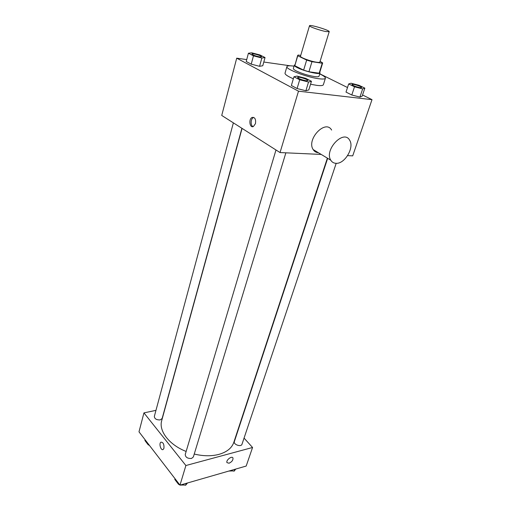 <?xml version="1.0" encoding="UTF-8"?>
<svg xmlns="http://www.w3.org/2000/svg" width="511" height="511" viewBox="0 0 511 511"><rect width="100%" height="100%" fill="white"/><g stroke="black" fill="none" stroke-linecap="round" stroke-linejoin="round"><path stroke-width="0.77" d="M325.98 31.561C320.02 30.5 308.823 26.527 309.513 25.729C309.513 24.189 330.068 30.398 329.212 31.676L325.98 31.561M329.212 31.676L319.86 62.074C319.694 62.463 318.609 62.508 316.596 62.221C310.669 61.403 299.714 57.315 300.487 56.223L309.513 25.729M308.912 71.764L303.636 70.148L294.815 65.727L297.753 55.75L306.657 60.074L311.966 61.697L308.912 71.764L319.177 73.188L319.611 72.843L322.677 62.936L320.097 61.314M300.724 55.431L298.194 55.035L297.753 55.75M311.966 61.697L322.249 63.249L322.677 62.936M303.636 70.148L306.657 60.074M319.177 73.188L322.249 63.249M294.815 65.727L297.664 55.386M294.892 64.814L294.323 65.21C294.208 65.759 295.211 66.577 297.338 67.656C304.186 71.246 320.058 74.932 320.02 72.964L319.771 72.326M320.02 72.964L319.005 76.248C318.768 76.816 317.325 76.937 314.661 76.593C308.178 75.526 302.071 73.654 296.348 70.984C294.234 69.892 293.237 69.068 293.359 68.5L294.323 65.21M319.726 73.916C323.68 75.8 325.571 77.238 325.405 78.228C325.06 79.077 322.92 79.256 318.973 78.758C307.156 77.385 285.253 69.023 286.927 66.609C287.335 65.695 289.705 65.549 294.042 66.162M325.405 78.228L323.361 84.743C323.003 85.637 320.857 85.848 316.922 85.388L310.547 84.232M293.352 78.783C287.642 76.318 284.87 74.446 285.023 73.169L286.927 66.609M248.416 53.233L246.206 61.492L251.22 64.156L259.569 66.302L262.763 65.753L265.037 57.551L259.958 54.958L251.719 52.812L248.416 53.233L253.469 55.846L261.849 58.018L265.037 57.551M290.197 65.791L263.791 62.029M246.717 59.595L236.714 58.171L298.494 91.175L372.008 99.658L362.548 94.969M347.506 87.522L319.765 73.788M293.94 76.784L291.366 85.497L297.083 88.537L305.885 90.766L308.804 89.923L311.455 81.281L305.667 78.317L296.987 76.088L293.94 76.784L299.708 79.773L308.542 82.035L311.455 81.281M348.674 83.945L346.004 92.095L351.792 94.995L359.916 97.077L362.127 96.221L364.854 88.128L359.016 85.299L350.993 83.223L348.674 83.945L354.506 86.8L362.663 88.908L364.854 88.128M236.714 58.171L221.729 115.448L280.034 152.559L298.494 91.175M255.462 123.643L253.386 126.517C249.675 128.433 248.384 118.897 252.153 117.421C254.932 117.172 256.03 119.248 255.462 123.643M280.034 152.559L321.221 154.431M347.608 155.631L352.705 155.861L372.008 99.658M318.353 152.7C316.105 152.553 314.374 151.512 313.166 149.57C306.217 139.35 325.552 118.974 331.62 130.069M335.976 163.309C333.702 163.201 331.971 162.159 330.777 160.199C323.968 149.915 343.731 129.015 349.639 140.206C354.634 147.487 344.695 164.172 335.976 163.309M253.079 126.632C250.32 125.623 250.614 118.59 253.469 117.524L253.782 117.415M327.372 158.142L233.808 442.366C231.822 448.083 226.833 452.101 218.842 454.4C211.452 456.31 203.25 456.195 194.237 454.055M186.138 451.456C169.09 444.813 158.519 430.811 161.712 420.598L242.08 128.402M327.666 158.321L234.357 441.593C233.169 444.525 241.186 447.31 241.997 444.244L336.193 163.316M241.914 128.299L162.14 418.458L160.25 419.908C156.59 420.048 154.616 418.892 154.328 416.439L233.374 122.857M285.879 152.821L193.362 456.936L191.536 458.45C187.594 458.648 185.493 457.332 185.231 454.496L275.985 149.979M155.964 410.359L143.942 412.882L185.889 465.527L252.562 447.483L244.054 438.099M185.889 465.527L179.987 485.15L138.992 431.827L143.942 412.882M163.954 448.249L163.162 449.482C160.959 451.047 158.64 443.369 160.946 442.156C163.188 442.239 164.191 444.27 163.954 448.249C164.191 444.27 163.188 442.239 160.946 442.156L160.946 442.156C158.64 443.369 160.959 451.047 163.169 449.482M179.987 485.15L246.187 466.051L252.562 447.483M229.024 463.228L226.967 462.621C225.734 460.226 232.032 455.429 232.971 458.041C233.157 460.207 231.841 461.931 229.024 463.228L226.967 462.621C225.734 460.226 232.032 455.429 232.971 458.041C233.15 460.207 231.834 461.931 229.024 463.222M230.365 470.612L234.172 471.136L235.743 469.06M234.172 471.136L234.779 469.341M232.588 470.918L228.813 471.059M181.571 484.69L185.634 485.226L187.511 482.978M175.024 478.692L174.8 479.439L178.531 484.294L179.418 484.409M178.531 484.294L178.754 483.54M185.634 485.226L186.202 483.355M184.049 485.016L180.14 485.105M179.885 485.009L178.626 484.307M178.403 484.128L177.349 482.761M145.118 439.799L144.926 440.533L148.279 444.902L149.135 445.024M148.279 444.902L148.477 444.168M149.71 445.764L147.379 443.727M360.166 87.694C355.777 86.793 353.044 85.739 351.97 84.539L351.977 84.513C352.085 83.44 362.158 86.595 361.609 87.534L360.166 87.694M346.004 92.095L351.792 94.995L354.506 86.8M351.792 94.995L359.916 97.077L362.663 88.908M359.916 97.077L362.127 96.221M361.596 87.56L360.178 87.668C355.79 86.761 353.056 85.714 351.977 84.513M306.07 80.764C301.439 79.844 298.609 78.751 297.581 77.493L297.587 77.48C297.702 76.241 308.446 79.486 307.858 80.566L306.07 80.764M291.366 85.497L297.083 88.537L299.708 79.773M297.083 88.537L305.885 90.766L308.542 82.035M305.885 90.766L308.804 89.923M307.852 80.591L306.076 80.732C301.452 79.812 298.622 78.726 297.594 77.468L297.594 77.468M259.684 56.906C255.398 56.031 252.811 55.06 251.91 54L251.917 53.987C251.974 52.895 262.079 55.827 261.581 56.772L259.684 56.906M246.206 61.492L251.22 64.156L253.469 55.846M251.22 64.156L259.569 66.302L261.849 58.018M259.569 66.302L262.763 65.753M261.575 56.804L259.69 56.881C255.411 55.999 252.817 55.035 251.917 53.974L251.91 54M313.166 149.57L330.777 160.199M253.469 117.524L252.153 117.421"/></g></svg>
